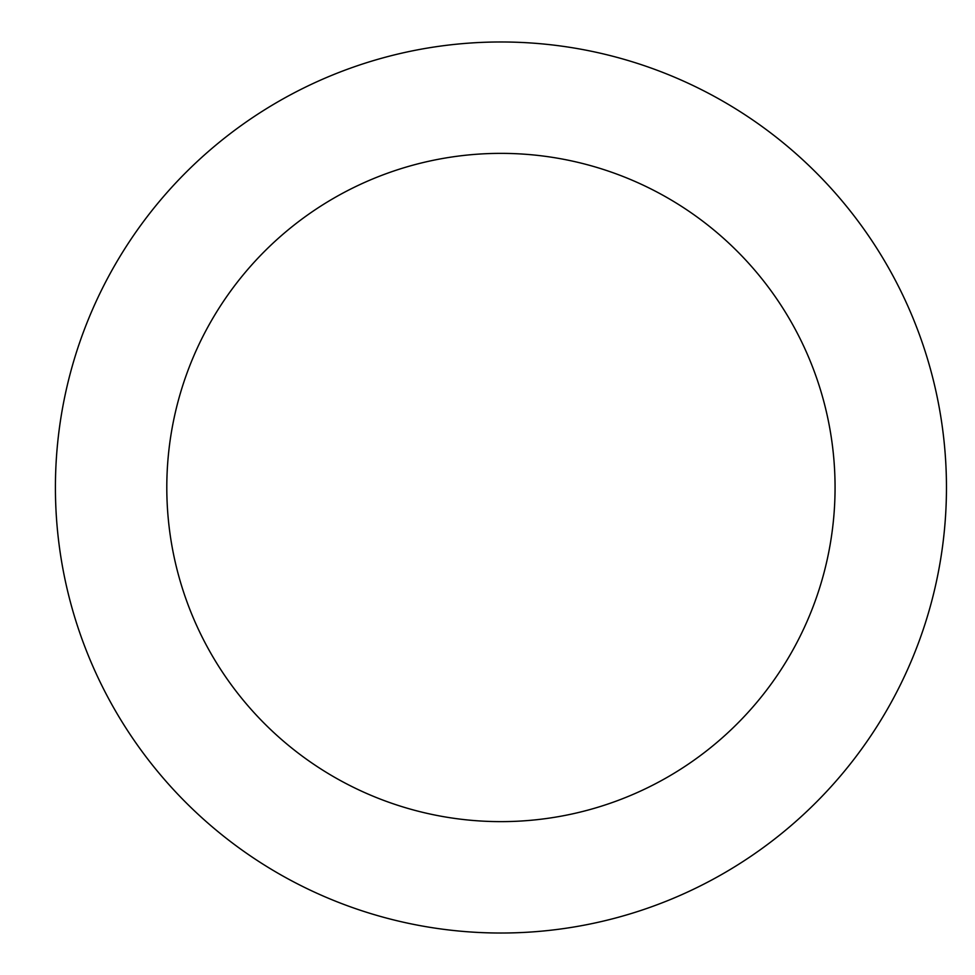 <?xml version="1.0" encoding="UTF-8"?>
<svg xmlns="http://www.w3.org/2000/svg" width="975" height="975" viewBox="0 0 975 975"><rect width="100%" height="100%" fill="white"/><g stroke="black" fill="none" stroke-linecap="round" stroke-linejoin="round"><path stroke-width="1.46" d="M166.798 487.5A334.145 334.145 0 0 1 668.009 198.132A334.145 334.145 0 0 1 668.009 776.868A334.145 334.145 0 0 1 166.798 487.5M55.417 487.5A445.514 445.514 0 0 1 723.694 101.668A445.514 445.514 0 0 1 723.694 873.332A445.514 445.514 0 0 1 55.417 487.5"/></g></svg>
